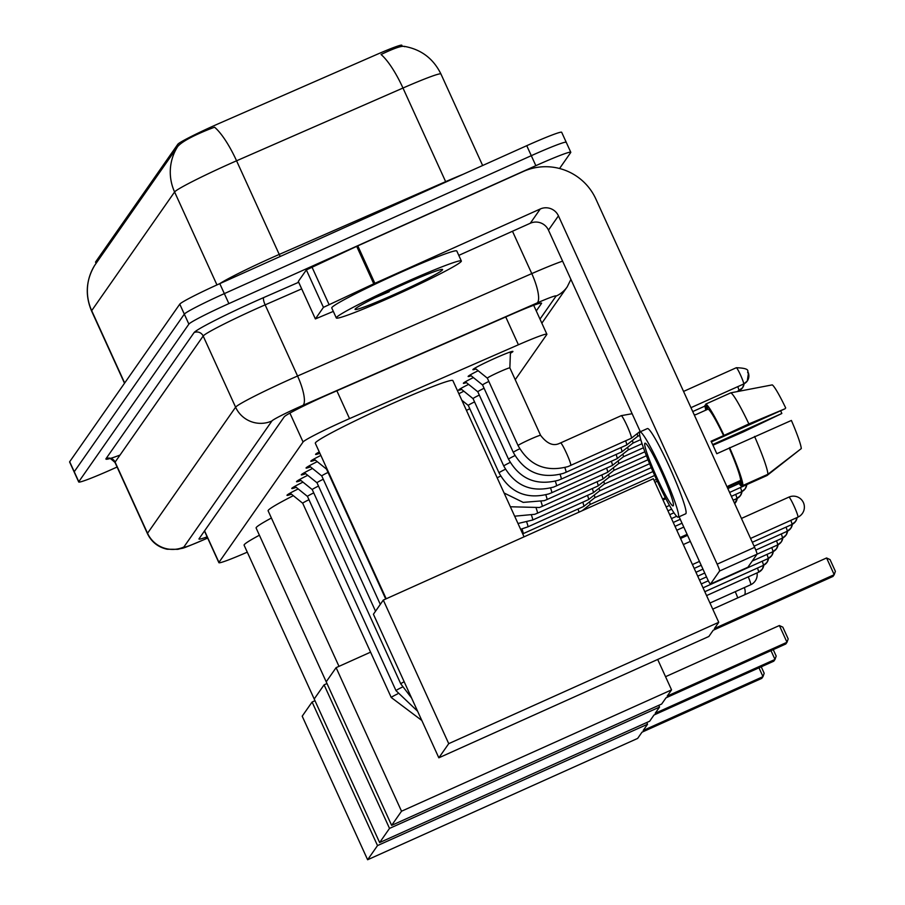<?xml version="1.0" encoding="UTF-8"?>
<svg xmlns="http://www.w3.org/2000/svg" width="905" height="905" viewBox="0 0 905 905"><rect width="100%" height="100%" fill="white"/><g stroke="black" fill="none" stroke-linecap="round" stroke-linejoin="round"><path stroke-width="1.36" d="M475.94 368.969A21.98 1.222 -24.5 0 1 472.908 369.67A21.98 1.222 -24.5 0 1 494.288 358.572A21.98 1.222 -24.5 0 1 512.92 351.434A21.98 1.222 -24.5 0 1 510.397 353.267M515.228 379.704L546.801 334.499A41.223 2.296 155.5 0 0 546.88 334.228A41.223 2.296 155.5 0 0 518.407 344.771L349.534 418.608A41.223 2.296 155.5 0 0 343.074 421.481A41.223 2.296 155.5 0 0 303.062 441.991L218.953 562.39A41.223 2.296 155.5 0 0 218.874 562.661A41.223 2.296 155.5 0 0 247.28 552.163M402.306 46.302L401.831 45.25A37.105 2.07 155.5 0 0 376.209 54.73L219.655 123.193A37.105 2.07 155.5 0 0 213.84 125.772A37.105 2.07 155.5 0 0 177.833 144.234L95.613 261.93A37.105 2.07 155.5 0 0 95.545 262.167L96.1 263.389M471.177 375.79A21.98 1.222 -24.5 0 1 468.145 376.48A21.98 1.222 -24.5 0 1 478.145 370.745M466.414 382.611A21.98 1.222 -24.5 0 1 463.371 383.301A21.98 1.222 -24.5 0 1 473.383 377.566M461.652 389.433A21.98 1.222 -24.5 0 1 458.609 390.123A21.98 1.222 -24.5 0 1 468.609 384.387M458.858 393.743A21.98 1.222 -24.5 0 1 463.846 391.198M319.884 453.281A23.383 1.301 -24.5 0 1 315.585 454.401A23.383 1.301 -24.5 0 1 319.25 451.9M315.257 460.045A23.383 1.301 -24.5 0 1 310.822 461.222A23.383 1.301 -24.5 0 1 320.856 455.419M310.494 466.867A23.383 1.301 -24.5 0 1 306.06 468.043A23.383 1.301 -24.5 0 1 317.259 461.663M305.732 473.688A23.383 1.301 -24.5 0 1 301.286 474.865A23.383 1.301 -24.5 0 1 312.497 468.485M300.969 480.51A23.383 1.301 -24.5 0 1 296.523 481.686A23.383 1.301 -24.5 0 1 307.734 475.306M296.207 487.331A23.383 1.301 -24.5 0 1 291.761 488.508A23.383 1.301 -24.5 0 1 302.96 482.127M291.444 494.153A23.383 1.301 -24.5 0 1 286.998 495.329A23.383 1.301 -24.5 0 1 298.198 488.938M403.788 46.279C420.882 49.164 433.269 58.406 440.939 73.984A54.967 3.066 155.5 0 0 402.974 88.034L236.567 160.796A48.089 12.749 -113.6 0 0 214.564 127.209L209.36 129.166C192.222 136.067 181.656 141.87 177.663 146.576L94.765 265.244C85.998 279.95 84.934 295.211 91.586 311.015L124.517 383.256M117.084 467.037L113.645 468.575A41.223 2.296 -24.5 0 1 78.712 481.98L74.165 471.991A41.223 2.296 -24.5 0 1 74.244 471.72L184.326 314.137A41.223 2.296 -24.5 0 1 224.338 293.616L531.303 155.683A41.223 2.296 -24.5 0 1 566.236 142.277L561.677 132.288A41.223 2.296 -24.5 0 0 526.744 145.694L219.791 283.638A41.223 2.296 -24.5 0 0 179.767 304.148L69.685 461.731A41.223 2.296 -24.5 0 0 69.617 462.002L74.165 471.991A41.223 2.296 -24.5 0 1 74.244 471.72L184.326 314.137A41.223 2.296 -24.5 0 1 224.338 293.616L531.303 155.683A41.223 2.296 -24.5 0 1 566.236 142.277A41.223 2.296 -24.5 0 1 566.157 142.549M404.659 46.698C402.748 45.273 394.885 47.875 381.05 54.504A48.089 12.749 -113.6 0 1 402.974 88.034L445.645 181.656A54.967 3.066 -24.5 0 1 463.315 174.201M94.844 265.188L94.754 265.267A48.089 47.807 34.9 0 0 91.688 310.653A54.967 3.066 155.5 0 0 91.586 311.015M536.269 310.947L541.507 303.447A41.223 2.296 155.5 0 0 541.575 303.175A41.223 2.296 155.5 0 0 513.112 313.718L330.676 393.494A41.223 2.296 155.5 0 0 324.216 396.356A41.223 2.296 155.5 0 0 284.204 416.866L199.055 538.747A41.223 2.296 155.5 0 0 198.987 539.029A41.223 2.296 155.5 0 0 207.109 536.846M78.712 481.98A41.223 2.296 -24.5 0 1 78.792 481.709L188.874 324.126A41.223 2.296 -24.5 0 1 228.886 303.605L535.851 165.672A41.223 2.296 -24.5 0 1 570.784 152.266A41.223 2.296 -24.5 0 1 570.704 152.538L559.562 168.5M394.535 295.618A68.701 3.835 -24.5 0 1 336.309 317.96A68.701 3.835 -24.5 0 1 403.132 283.31A68.701 3.835 -24.5 0 1 461.346 260.979A68.701 3.835 -24.5 0 1 394.535 295.618M336.309 317.96L331.762 307.972A68.701 3.835 -24.5 0 1 398.585 273.321A68.701 3.835 -24.5 0 1 456.799 250.99L461.346 260.979M401.843 285.154A48.089 2.681 -24.5 0 1 442.466 269.418A48.089 2.681 -24.5 0 1 395.824 293.774A48.089 2.681 -24.5 0 1 355.077 309.239A48.089 2.681 -24.5 0 1 401.843 285.154M374.975 297.824L389.218 291.749L385.621 292.654M382.385 294.193L389.218 291.749M298.356 281.489L315.381 318.922L323.436 307.361L306.365 269.916L356.694 246.352L523.203 171.52A54.967 54.639 -145.1 0 1 595.875 199.032L754.612 547.344A6.867 0.645 65.8 0 1 757.021 554.199L719.588 571.021A6.867 0.645 -114.2 0 0 717.167 564.166L558.442 215.854A13.745 13.654 34.9 0 0 540.274 208.976L373.765 283.808L323.436 307.361M298.322 281.421L306.365 269.916M679.089 516.766L707.201 578.442A6.867 0.645 -114.2 0 0 710.436 584.098A6.867 0.645 -114.2 0 0 710.47 584.064L747.903 567.243L757.021 554.199L777.621 544.957A8.937 0.837 65.8 0 1 777.576 544.957M710.47 584.064L719.588 571.021M640.344 431.742L548.464 230.13A13.745 13.654 34.9 0 0 530.296 223.252L458.801 255.38M298.311 281.466L315.381 318.922L333.323 311.399M673.286 505.748A34.356 3.224 -114.2 0 0 661.612 472.342A34.356 3.224 -114.2 0 0 644.982 443.212A34.356 3.224 -114.2 0 0 644.846 443.337A34.356 3.224 -114.2 0 0 656.521 476.743A34.356 3.224 -114.2 0 0 673.15 505.872A34.356 3.224 -114.2 0 0 673.286 505.748M711.398 441.878L785.167 408.721L748.876 423.913L723.57 435.622A39.854 3.744 -114.2 0 0 708.129 409.105L705.821 404.049L730.788 392.838L772.259 384.885A35.725 3.36 -114.2 0 1 785.698 407.963M727.36 487.546L727.812 487.343A39.854 3.744 -114.2 0 0 727.971 487.195A39.854 3.744 -114.2 0 0 728.163 486.042L740.641 480.431A39.854 3.744 -114.2 0 0 729.26 448.111L791.389 420.452A35.725 3.36 -114.2 0 1 801.287 448.586L767.904 474.277L742.937 485.487L740.641 480.431M712.959 445.215L743.265 431.945L781.83 413.495L712.665 444.57M728.095 486.913L739.781 481.664L742.077 486.72L767.044 475.51L800.235 449.4M678.218 517.162L685.707 513.791A46.721 4.389 -114.2 0 0 685.9 513.621A46.721 4.389 -114.2 0 0 670.017 468.19A46.721 4.389 -114.2 0 0 647.403 428.563L639.914 431.934A46.721 4.389 -114.2 0 0 639.722 432.092A46.721 4.389 -114.2 0 0 655.605 477.535A46.721 4.389 -114.2 0 0 678.218 517.162A46.721 4.389 -114.2 0 0 678.411 516.993A46.721 4.389 -114.2 0 0 662.528 471.55A46.721 4.389 -114.2 0 0 639.914 431.934M723.909 435.124A45.34 4.265 -114.2 0 0 705.821 404.049M706.149 404.75L704.961 405.282L706.952 409.637M704.961 405.282A45.34 4.265 -114.2 0 0 705.832 410.135M738.276 482.331A45.34 4.265 -114.2 0 0 742.077 486.72M748.876 423.913A45.34 4.265 -114.2 0 0 730.788 392.838M780.676 410.734A27.478 2.579 -114.2 0 0 781.83 413.495M723.57 435.622L711.092 441.233A39.854 3.744 -114.2 0 1 716.783 453.722L729.26 448.111M694.305 415.022L695.142 414.648A39.854 3.744 -114.2 0 1 695.651 414.716L708.129 409.105M742.937 485.487A45.34 4.265 -114.2 0 0 729.6 447.613M767.904 474.277A45.34 4.265 -114.2 0 0 754.555 436.402M386.197 598.782L315.313 443.258A75.579 4.22 -24.5 0 1 388.822 405.146A75.579 4.22 -24.5 0 1 452.862 380.575L524.063 536.835M713.208 630.253L832.996 576.428L834.206 574.698L714.407 628.534L718.751 622.312L448.733 743.65L438.835 757.813L708.864 636.475L713.208 630.253M826.582 557.966L830.043 559.595L835.383 571.327L834.206 574.698L826.582 557.966L712.744 609.122M438.835 757.813L373.414 614.246L383.301 600.083L653.331 478.745L718.751 622.312M383.301 600.083L448.733 743.65M654.937 482.286L657.29 481.234M662.562 499.017L665.356 497.761M665.854 498.723L663.014 499.99M338.99 666.351L268.118 510.816A75.579 4.22 -24.5 0 1 293.322 495.669M666.012 697.823L785.8 643.987L786.999 642.267L667.211 696.092L671.555 689.882L401.526 811.219L391.639 825.371L661.668 704.033L666.012 697.823M779.375 625.536L782.836 627.154L788.187 638.896L786.999 642.267L779.375 625.536L665.548 676.691M657.697 659.462L671.555 689.882M391.639 825.371L326.207 681.804L336.106 667.652L401.526 811.219M370.575 652.154L336.106 667.652M680.096 537.491L687.099 534.346M687.551 535.33L680.549 538.475M379.636 842.566L649.666 721.217L653.998 715.007L773.798 661.17L774.997 659.451L655.209 713.276L659.553 707.065L389.523 828.403L379.636 842.566L314.205 698.999L324.092 684.836L326.999 683.535L256.115 528.011A75.579 4.22 -24.5 0 1 271.398 518.033M773.243 649.632L776.185 656.08L774.997 659.451L770.981 650.65M658.761 705.334L659.553 707.065M324.092 684.836L389.523 828.403M367.622 859.75L637.652 738.412L641.996 732.19L761.784 678.365L762.994 676.635L643.206 730.471L647.55 724.249L377.521 845.587L367.622 859.75L302.202 716.183L312.089 702.02L314.997 700.719L244.101 545.195A75.579 4.22 -24.5 0 1 259.396 535.217M761.241 666.815L764.182 673.263L762.994 676.635L758.978 667.833M646.758 722.529L647.55 724.249M312.089 702.02L377.521 845.587M326.931 468.745A12.365 0.69 155.5 0 0 326.535 469.141A12.365 0.69 155.5 0 0 326.547 469.152L313.967 459.005M328.029 472.421A12.365 0.69 155.5 0 0 321.773 475.962A12.365 0.69 155.5 0 0 321.784 475.973L309.205 465.826M323.266 479.243A12.365 0.69 155.5 0 0 317.01 482.784A12.365 0.69 155.5 0 0 317.022 482.795L304.442 472.648M318.503 486.064A12.365 0.69 155.5 0 0 312.248 489.605A12.365 0.69 155.5 0 0 312.259 489.616M313.741 492.886A12.365 0.69 155.5 0 0 307.474 496.426A12.365 0.69 155.5 0 0 307.496 496.438L294.906 486.29M308.978 499.707A12.365 0.69 155.5 0 0 302.711 503.248A12.365 0.69 155.5 0 0 302.723 503.259L290.143 493.112M510.443 351.932L509.854 367.916A12.365 0.69 155.5 0 0 509.854 367.905A12.365 0.69 155.5 0 0 499.379 371.921A12.365 0.69 155.5 0 0 487.343 378.154A12.365 0.69 155.5 0 0 487.365 378.177L474.91 368.131M621.181 415.712A12.365 1.165 65.8 0 1 621.237 415.667A12.365 1.165 65.8 0 1 621.26 415.655A12.365 1.165 65.8 0 1 627.075 425.836A12.365 1.165 65.8 0 1 631.418 438.19A12.365 1.165 65.8 0 1 631.396 438.212A12.365 1.165 65.8 0 1 631.373 438.224A12.365 1.165 65.8 0 1 631.305 438.235M488.847 381.435A12.365 0.69 155.5 0 0 482.58 384.976A12.365 0.69 155.5 0 0 482.591 384.998M625.66 440.792A12.365 1.165 65.8 0 1 626.656 445A12.365 1.165 65.8 0 1 626.633 445.034A12.365 1.165 65.8 0 1 626.611 445.045A12.365 1.165 65.8 0 1 626.543 445.056M637.143 433.676A8.937 0.837 65.8 0 1 637.708 436.278A8.937 0.837 65.8 0 1 637.697 436.301A8.937 0.837 65.8 0 1 637.674 436.312L626.633 445.034M484.073 388.256A12.365 0.69 155.5 0 0 477.817 391.797A12.365 0.69 155.5 0 0 477.829 391.82L465.374 381.774M620.898 447.613A12.365 1.165 65.8 0 1 621.893 451.821A12.365 1.165 65.8 0 1 621.871 451.855A12.365 1.165 65.8 0 1 621.837 451.867A12.365 1.165 65.8 0 1 621.78 451.878M632.38 440.497A8.937 0.837 65.8 0 1 632.946 443.099A8.937 0.837 65.8 0 1 632.934 443.122A8.937 0.837 65.8 0 1 632.912 443.133L621.871 451.855L561.202 479.118A12.365 1.165 65.8 0 1 561.191 479.118L558.509 480.216C536.405 486.109 519.742 479.107 508.542 459.22A12.365 0.69 155.5 0 0 508.553 459.231A12.365 0.69 155.5 0 1 508.542 459.197A12.365 0.69 155.5 0 1 514.945 455.6M479.311 395.078A12.365 0.69 155.5 0 0 473.055 398.619A12.365 0.69 155.5 0 0 473.066 398.641M616.124 454.434A12.365 1.165 65.8 0 1 617.131 458.643A12.365 1.165 65.8 0 1 617.097 458.677A12.365 1.165 65.8 0 1 617.074 458.688A12.365 1.165 65.8 0 1 617.006 458.699M627.617 447.319A8.937 0.837 65.8 0 1 628.183 449.921A8.937 0.837 65.8 0 1 628.161 449.943A8.937 0.837 65.8 0 1 628.149 449.955M474.548 401.899A12.365 0.69 155.5 0 0 468.292 405.44A12.365 0.69 155.5 0 0 468.304 405.463L461.81 400.225M611.361 461.256A12.365 1.165 65.8 0 1 612.368 465.464A12.365 1.165 65.8 0 1 612.334 465.498A12.365 1.165 65.8 0 1 612.312 465.509A12.365 1.165 65.8 0 1 612.244 465.521M622.855 454.14A8.937 0.837 65.8 0 1 623.421 456.742A8.937 0.837 65.8 0 1 623.398 456.765A8.937 0.837 65.8 0 1 623.387 456.765L612.334 465.498M469.786 408.721A12.365 0.69 155.5 0 0 466.448 410.406M606.599 468.077A12.365 1.165 65.8 0 1 607.594 472.286A12.365 1.165 65.8 0 1 607.572 472.32A12.365 1.165 65.8 0 1 607.549 472.331A12.365 1.165 65.8 0 1 607.481 472.342M618.081 460.95A8.937 0.837 65.8 0 1 618.658 463.564A8.937 0.837 65.8 0 1 618.635 463.575A8.937 0.837 65.8 0 1 618.624 463.586L607.572 472.32M601.836 474.899A12.365 1.165 65.8 0 1 602.832 479.107A12.365 1.165 65.8 0 1 602.809 479.141A12.365 1.165 65.8 0 1 602.787 479.152A12.365 1.165 65.8 0 1 602.719 479.164M613.318 467.772A8.937 0.837 65.8 0 1 613.895 470.374A8.937 0.837 65.8 0 1 613.873 470.396A8.937 0.837 65.8 0 1 613.85 470.408L646.408 455.781M597.074 481.72A12.365 1.165 65.8 0 1 598.069 485.928A12.365 1.165 65.8 0 1 598.047 485.962A12.365 1.165 65.8 0 1 598.024 485.974A12.365 1.165 65.8 0 1 597.956 485.985M608.556 474.593A8.937 0.837 65.8 0 1 609.122 477.195A8.937 0.837 65.8 0 1 609.11 477.218A8.937 0.837 65.8 0 1 609.088 477.229M592.311 488.542A12.365 1.165 65.8 0 1 593.307 492.75A12.365 1.165 65.8 0 1 593.273 492.773A12.365 1.165 65.8 0 1 593.25 492.795A12.365 1.165 65.8 0 1 593.182 492.806M603.793 481.415A8.937 0.837 65.8 0 1 604.359 484.017A8.937 0.837 65.8 0 1 604.336 484.039A8.937 0.837 65.8 0 1 604.325 484.051L593.273 492.773M587.537 495.363A12.365 1.165 65.8 0 1 588.544 499.571A12.365 1.165 65.8 0 1 588.51 499.594A12.365 1.165 65.8 0 1 588.488 499.617A12.365 1.165 65.8 0 1 588.42 499.617M599.031 488.236A8.937 0.837 65.8 0 1 599.596 490.838A8.937 0.837 65.8 0 1 599.574 490.861A8.937 0.837 65.8 0 1 599.562 490.872L588.51 499.594M582.775 502.185A12.365 1.165 65.8 0 1 583.782 506.393A12.365 1.165 65.8 0 1 583.748 506.415A12.365 1.165 65.8 0 1 583.725 506.438A12.365 1.165 65.8 0 1 583.657 506.438M594.268 495.058A8.937 0.837 65.8 0 1 594.834 497.66A8.937 0.837 65.8 0 1 594.811 497.682A8.937 0.837 65.8 0 1 594.8 497.693L583.748 506.415M589.494 501.879A8.937 0.837 65.8 0 1 590.071 504.481A8.937 0.837 65.8 0 1 590.049 504.504A8.937 0.837 65.8 0 1 590.026 504.515M578.012 509.006A12.365 1.165 65.8 0 1 578.974 512.162M584.732 508.701A8.937 0.837 65.8 0 1 584.981 509.458M336.864 390.79L349.534 418.608M95.613 261.93L96.202 263.231M177.833 144.234L178.455 145.603M289.905 413.11L303.062 441.991M505.737 316.942L518.407 344.771M204.575 530.85L218.953 562.39M219.689 283.684A54.967 3.066 -24.5 0 1 270.618 258.253A54.967 3.066 -24.5 0 1 279.238 254.429L236.567 160.796A54.967 3.066 155.5 0 0 227.958 164.62A54.967 3.066 155.5 0 0 174.597 191.973A48.089 47.807 -145.1 0 1 177.663 146.576M216.951 284.917L174.597 191.973L91.688 310.653L124.675 383.019M69.685 461.731L78.792 481.709M179.767 304.148L188.874 324.126M219.791 283.638L228.886 303.605M526.744 145.694L535.851 165.672M280.222 256.477A13.745 3.643 66.4 0 1 279.238 254.429L445.645 181.656A13.745 3.643 66.4 0 0 445.826 182.052M539.991 319.103L556.055 296.105A27.478 1.539 155.5 0 0 537.129 302.949L302.926 405.361A27.478 1.539 155.5 0 0 298.616 407.273A27.478 1.539 155.5 0 0 271.941 420.949L183.873 547.016A27.478 1.539 155.5 0 0 207.109 538.26A27.478 1.539 155.5 0 0 207.641 538.023M207.664 538.056L206.996 538.362C176.758 551.258 185.367 547.129 177.968 549.324L167.165 549.245C158.092 547.208 151.508 541.993 147.436 533.622A54.967 3.066 -24.5 0 1 147.538 533.26L235.605 407.193A54.967 3.066 -24.5 0 1 288.955 379.84A54.967 3.066 -24.5 0 1 297.564 376.016L265.142 304.861A54.967 3.066 155.5 0 0 256.522 308.673A54.967 3.066 155.5 0 0 203.173 336.027L115.105 462.104A54.967 3.066 155.5 0 0 115.003 462.466C110.727 458.564 108.736 457.297 109.03 458.643L110.568 458.281M120.003 455.079A61.834 3.45 -24.5 0 1 106.021 458.665L194.089 332.588A6.867 6.833 -145.1 0 1 203.173 336.027L235.605 407.193A27.478 27.32 34.9 0 0 271.941 420.949M194.089 332.588A61.834 3.45 -24.5 0 1 254.113 301.818A61.834 3.45 -24.5 0 1 263.808 297.519L298.673 282.27M302.926 405.361A27.478 7.285 -113.6 0 0 297.564 376.016L531.778 273.604L512.479 231.261M537.129 302.949A27.478 7.285 -113.6 0 0 531.778 273.604A54.967 3.066 -24.5 0 1 562.593 261.149M301.682 288.876L265.142 304.861A6.867 1.821 66.4 0 1 263.808 297.519M183.873 547.016A27.478 27.32 34.9 0 1 147.538 533.26L115.105 462.104A6.867 6.833 -145.1 0 0 106.021 458.665M556.055 296.105A27.478 27.32 34.9 0 0 567.209 286.874L570.908 279.385M548.464 230.13L558.442 215.854M530.296 223.252L540.274 208.976M357.792 245.855L374.862 283.31M717.167 564.166L754.612 547.344M373.765 283.808L356.694 246.352M311.942 266.986L329.013 304.442M797.848 517.174A10.996 1.029 -114.2 0 0 797.905 517.174A10.996 1.029 -114.2 0 0 794.092 506.155A10.996 1.029 -114.2 0 0 788.889 497.117A10.996 1.029 -114.2 0 0 788.843 497.15M750.55 538.441L797.905 517.174A10.996 1.029 -114.2 0 0 797.95 517.128A10.996 10.996 0 0 0 801.864 500.126A10.996 10.996 0 0 0 788.889 497.117L741.433 518.441M750.652 584.743A10.996 1.029 -114.2 0 0 750.709 584.732A10.996 1.029 -114.2 0 0 750.754 584.698A10.996 1.029 -114.2 0 0 748.265 576.858M737.767 597.877A10.996 1.029 -114.2 0 0 735.233 591.689M790.834 520.341A8.937 0.837 65.8 0 1 791.954 524.459A8.937 0.837 65.8 0 1 791.909 524.493A8.937 0.837 65.8 0 1 791.864 524.504M752.304 542.287L791.909 524.493L795.574 521.461L797.101 517.524A8.937 8.88 -145.1 0 1 791.954 524.459M786.049 527.129A8.937 0.837 65.8 0 1 787.192 531.28A8.937 0.837 65.8 0 1 787.146 531.314A8.937 0.837 65.8 0 1 787.101 531.326M754.08 546.179L787.146 531.314L790.812 528.282L792.35 524.278A8.937 8.88 -145.1 0 1 787.192 531.28M781.287 533.95A8.937 0.837 65.8 0 1 782.418 538.102A8.937 0.837 65.8 0 1 782.384 538.136A8.937 0.837 65.8 0 1 782.339 538.136M755.788 550.082L782.384 538.136L786.049 535.104L787.588 531.099A8.937 8.88 -145.1 0 1 782.418 538.102M776.524 540.771A8.937 0.837 65.8 0 1 777.655 544.923A8.937 0.837 65.8 0 1 777.621 544.957L781.287 541.925A8.937 8.88 -145.1 0 1 777.655 544.923M782.814 537.932A8.937 8.88 -145.1 0 1 781.287 541.925L782.825 537.921M771.761 547.593A8.937 0.837 65.8 0 1 772.893 551.745A8.937 0.837 65.8 0 1 772.859 551.779A8.937 0.837 65.8 0 1 772.802 551.779M778.04 544.753A8.937 8.88 -145.1 0 1 772.893 551.745L752.247 561.043M766.999 554.414A8.937 0.837 65.8 0 1 768.13 558.566A8.937 0.837 65.8 0 1 768.096 558.6A8.937 0.837 65.8 0 1 768.04 558.6M773.277 551.575A8.937 8.88 -145.1 0 1 768.13 558.566M404.173 681.748A12.365 0.69 155.5 0 0 400.768 683.829A12.365 0.69 155.5 0 0 400.768 683.852A12.365 0.69 155.5 0 0 400.791 683.875M762.225 561.224A8.937 0.837 65.8 0 1 763.368 565.387A8.937 0.837 65.8 0 1 763.322 565.421A8.937 0.837 65.8 0 1 763.277 565.421M704.814 591.712L763.322 565.421L766.988 562.39L768.526 558.385A8.937 8.88 -145.1 0 1 763.368 565.387M402.408 687.065A12.365 0.69 155.5 0 0 396.005 690.651A12.365 0.69 155.5 0 0 396.005 690.673A12.365 0.69 155.5 0 0 396.017 690.696L307.474 496.426M757.462 568.046A8.937 0.837 65.8 0 1 758.605 572.209A8.937 0.837 65.8 0 1 758.56 572.231A8.937 0.837 65.8 0 1 758.514 572.243M706.579 595.592L758.56 572.231L762.225 569.2L763.763 565.206A8.937 8.88 -145.1 0 1 758.605 572.209M397.646 693.886A12.365 0.69 155.5 0 0 391.243 697.472A12.365 0.69 155.5 0 0 391.243 697.495A12.365 0.69 155.5 0 0 391.254 697.517M747.587 484.254A8.937 8.88 -145.1 0 1 746.376 484.91M740.471 487.58A8.937 0.837 65.8 0 1 741.614 491.732A8.937 0.837 65.8 0 1 741.568 491.766A8.937 0.837 65.8 0 1 741.523 491.777M746.761 484.741A8.937 8.88 -145.1 0 1 741.614 491.732L731.364 496.347M735.708 494.402A8.937 0.837 65.8 0 1 736.84 498.553A8.937 0.837 65.8 0 1 736.806 498.587A8.937 0.837 65.8 0 1 736.76 498.587L733.141 500.239M741.998 491.562A8.937 8.88 -145.1 0 1 736.84 498.553M737.236 498.384A8.937 8.88 -145.1 0 1 734.668 503.599L737.247 498.372M736.285 367.747A8.937 0.837 65.8 0 1 736.319 367.724A8.937 0.837 65.8 0 1 740.641 375.292A8.937 0.837 65.8 0 1 743.672 383.98A8.937 0.837 65.8 0 1 743.639 384.014A8.937 0.837 65.8 0 1 743.593 384.014M748.084 372.227A8.937 8.88 -145.1 0 1 743.672 383.98M540.579 435.339A12.365 0.69 155.5 0 0 540.579 435.316A12.365 0.69 155.5 0 0 530.092 439.344A12.365 0.69 155.5 0 0 518.067 445.554A12.365 0.69 155.5 0 0 518.067 445.577A12.365 0.69 155.5 0 0 518.09 445.588M509.854 367.905L540.579 435.316C547.027 443.744 553.362 446.414 559.573 443.337L560.591 442.918A12.365 1.165 65.8 0 1 560.602 442.918A12.365 1.165 65.8 0 1 566.598 453.45A12.365 1.165 65.8 0 1 570.784 465.43A12.365 1.165 65.8 0 1 570.727 465.475A12.365 1.165 65.8 0 1 570.716 465.487M737.779 386.65A8.937 0.837 65.8 0 1 738.91 390.802A8.937 0.837 65.8 0 1 738.876 390.836A8.937 0.837 65.8 0 1 738.831 390.836M744.057 383.81A8.937 8.88 -145.1 0 1 738.91 390.802M519.708 448.778A12.365 0.69 155.5 0 0 513.305 452.376A12.365 0.69 155.5 0 0 513.305 452.398A12.365 0.69 155.5 0 0 513.316 452.41C524.515 472.286 541.167 479.288 563.272 473.394L565.964 472.297A12.365 1.165 65.8 0 1 565.953 472.308L626.611 445.045M564.844 467.58A12.365 1.165 65.8 0 1 566.01 472.252A12.365 1.165 65.8 0 1 565.964 472.297M739.295 390.632A8.937 8.88 -145.1 0 1 739.204 391.209L739.306 390.621M560.082 474.401A12.365 1.165 65.8 0 1 561.247 479.073A12.365 1.165 65.8 0 1 561.202 479.118M510.182 462.421A12.365 0.69 155.5 0 0 503.768 466.018A12.365 0.69 155.5 0 0 503.78 466.041A12.365 0.69 155.5 0 0 503.791 466.052M555.319 481.222A12.365 1.165 65.8 0 1 556.485 485.894A12.365 1.165 65.8 0 1 556.439 485.94A12.365 1.165 65.8 0 1 556.428 485.94M505.42 469.243A12.365 0.69 155.5 0 0 499.006 472.829A12.365 0.69 155.5 0 0 499.017 472.851A12.365 0.69 155.5 0 0 499.028 472.874M550.557 488.044A12.365 1.165 65.8 0 1 551.722 492.716A12.365 1.165 65.8 0 1 551.665 492.761L548.973 493.859C526.868 499.752 510.216 492.75 499.017 472.851L468.292 405.44M500.657 476.064A12.365 0.69 155.5 0 0 497.173 477.817M545.794 494.865A12.365 1.165 65.8 0 1 546.959 499.537A12.365 1.165 65.8 0 1 546.903 499.583L544.21 500.68L523.181 502.377L504.085 492.999M541.02 501.687A12.365 1.165 65.8 0 1 542.197 506.359A12.365 1.165 65.8 0 1 542.14 506.404A12.365 1.165 65.8 0 1 542.129 506.404L539.448 507.501L510.363 506.766M536.258 508.508A12.365 1.165 65.8 0 1 537.423 513.18A12.365 1.165 65.8 0 1 537.378 513.226A12.365 1.165 65.8 0 1 537.366 513.226M531.495 515.33A12.365 1.165 65.8 0 1 532.66 520.002A12.365 1.165 65.8 0 1 532.615 520.047A12.365 1.165 65.8 0 1 532.604 520.047L517.988 523.497M526.733 522.151A12.365 1.165 65.8 0 1 527.898 526.823A12.365 1.165 65.8 0 1 527.841 526.868L520.635 529.301M521.97 528.973A12.365 1.165 65.8 0 1 523.135 533.645A12.365 1.165 65.8 0 1 523.079 533.69L522.705 533.848M533.69 305.279L546.88 334.228M204.462 531.02L218.874 562.661M440.939 73.984L482.648 165.513M570.784 152.266L566.236 142.277M147.436 533.622L115.003 462.466M541.846 323.176L567.209 286.874M710.436 584.098L747.881 567.277M683.32 544.561L690.323 541.416M692.438 564.562L699.441 561.417M709.973 603.035L750.709 584.732A10.996 10.996 0 0 0 757.044 572.922M744.815 594.709A10.996 10.996 0 0 0 744.317 587.605M701.194 565.263L694.192 568.408M319.77 453.02L318.73 452.183M702.959 569.143L695.956 572.288M326.535 469.141L385.722 598.997M704.724 573.035L697.732 576.18M321.773 475.962L380.304 604.382M706.5 576.915L699.497 580.06M778.051 544.742L776.513 548.747L772.859 551.779M317.01 482.784L375.53 611.203M708.31 580.784L701.273 583.94M773.289 551.564L771.75 555.568L768.096 558.6L703.038 587.831M411.583 698.004L400.768 683.852L312.248 489.605L299.679 479.469M417.612 711.24L396.005 690.673M302.711 503.248L391.243 697.495L421.821 720.471M669.485 505.443L666.171 506.924M671.646 509.153L667.947 510.816M739.091 483.519L727.824 488.587M673.954 512.796L669.711 514.696M747.632 484.232L729.6 492.467M676.623 516.269L671.487 518.588M746.772 484.729L745.234 488.734L741.568 491.766M680.255 519.323L673.252 522.468M742.01 491.551L740.471 495.555L736.806 498.587M682.019 523.203L675.028 526.348M683.795 527.083L676.793 530.24M683.558 391.424L736.319 367.724C753.752 368.301 745.381 372.758 748.446 373.03L747.304 380.982L743.639 384.014L690.956 407.68M487.343 378.154L518.067 445.577C529.278 465.464 545.93 472.467 568.035 466.573L631.373 438.224M632.131 413.721L621.26 415.655M560.591 442.918L621.237 415.667M640.14 431.312L631.396 438.212M744.08 383.799L742.541 387.804L737.156 391.605M513.305 452.398L482.58 384.976L470.148 374.953M705.006 406.051L692.732 411.571M639.756 435.373L637.686 436.301M477.817 391.797L508.542 459.22M640.774 439.592L632.923 443.122M473.055 398.63L460.611 388.596M473.055 398.619L503.78 466.041C514.979 485.928 531.631 492.931 553.736 487.037L617.074 458.688L628.161 449.943L642.041 443.71M551.665 492.761L612.312 465.509M643.421 447.771L623.387 456.765M546.903 499.583L607.549 472.331M644.88 451.787L618.624 463.586M542.14 506.404L602.787 479.152L613.873 470.396M647.98 459.751L609.099 477.229L598.047 485.962L537.378 513.226L534.685 514.312L514.662 516.189M532.615 520.047L593.25 492.795M649.598 463.711L604.336 484.051M527.841 526.868L588.488 499.617M651.249 467.647L599.574 490.872M523.079 533.69L583.725 506.438M652.946 471.562L594.8 497.693M654.666 475.464L590.037 504.504L582.187 510.714M656.43 479.356L654.089 480.408"/></g></svg>
